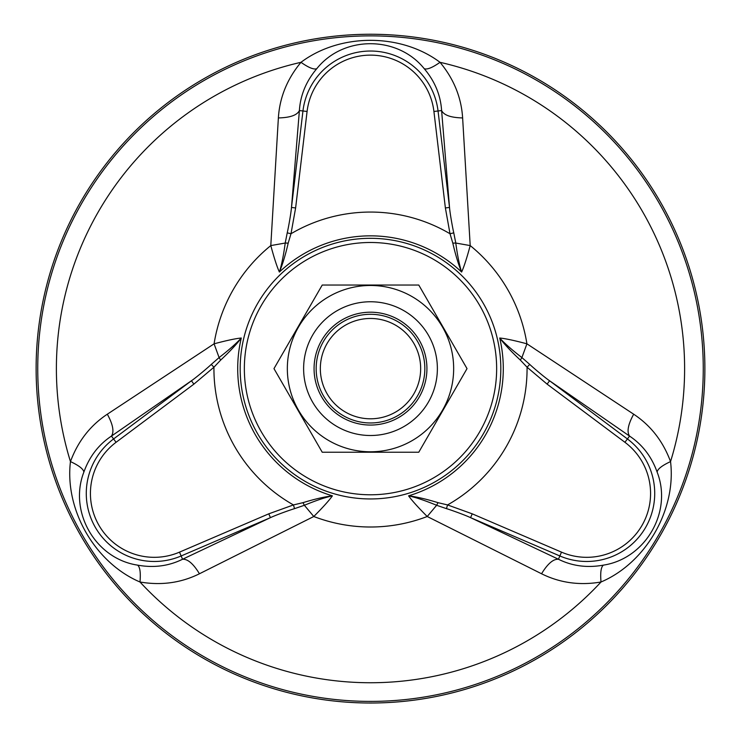 <?xml version="1.0" encoding="UTF-8"?>
<svg xmlns="http://www.w3.org/2000/svg" width="741" height="741" viewBox="0 0 741 741"><rect width="100%" height="100%" fill="white"/><g stroke="black" fill="none" stroke-linecap="round" stroke-linejoin="round"><path stroke-width="1.11" d="M268.779 513.828L179.507 552.138L181.147 555.963A68.033 68.033 0 0 1 113.586 438.95L111.446 436.088C98.599 444.646 89.411 456.651 83.872 472.082C68.478 511.568 95.219 558.733 137.594 565.133C153.73 568.06 168.726 566.096 182.555 559.251L181.147 555.963L270.428 517.653L268.779 513.828L293.445 504.936L302.976 502.667C314.48 499.128 324.289 496.85 332.413 495.84C329.208 500.37 323.002 507.252 313.786 516.505L199.449 573.766C181.091 582.898 161.269 585.64 139.984 582C95.126 562.91 64.56 509.956 70.46 461.587C77.953 441.321 90.235 425.529 107.325 414.2L214.084 343.815C226.709 340.452 235.777 338.517 241.288 338.016C236.49 344.398 229.617 351.762 220.661 360.089L213.936 367.212L193.901 384.125L191.41 380.791C196.143 377.558 208.36 367.23 211.268 364.415L219.095 357.57C228.793 350.104 236.184 343.583 241.288 338.016A132.787 132.787 0 0 0 332.413 495.84C325.216 497.406 315.87 500.555 304.375 505.279L294.538 508.641C290.296 509.891 276.3 514.875 270.428 517.653L182.555 559.251C187.723 558.909 193.355 563.744 199.449 573.766M220.661 360.089L219.095 357.579L214.084 343.815A158.37 158.37 0 0 1 270.798 245.586L285.211 243.039L287.23 232.841C288.268 228.543 290.944 213.927 291.482 207.452L295.622 207.943L290.991 233.748L288.184 243.141C285.498 254.867 282.562 264.5 279.385 272.04C277.06 267.01 274.198 258.192 270.798 245.586L278.375 117.93C279.644 97.469 287.175 78.935 300.976 62.318C339.943 33.012 401.076 33.021 440.024 62.318C453.825 78.935 461.356 97.469 462.625 117.93L470.202 245.586C466.802 258.201 463.94 267.019 461.615 272.04C458.494 264.694 455.558 255.061 452.816 243.141L450.009 233.748L445.378 207.943L449.518 207.452C450 213.547 452.751 228.682 453.77 232.841L455.789 243.039L470.202 245.586A158.37 158.37 0 0 1 526.916 343.815L633.675 414.2C650.765 425.529 663.047 441.321 670.54 461.587C676.44 509.975 645.865 562.919 601.016 582C579.731 585.64 559.909 582.898 541.551 573.766L427.214 516.505C417.989 507.252 411.783 500.36 408.587 495.84C416.516 496.803 426.325 499.082 438.024 502.667L447.555 504.936L472.221 513.828L470.572 517.653C465.404 515.162 450.361 509.752 446.462 508.641L436.625 505.288L427.214 516.505A158.37 158.37 0 0 1 313.786 516.505L304.375 505.288L302.976 502.667M541.551 573.766C547.645 563.744 553.277 558.909 558.445 559.251C572.274 566.096 587.27 568.06 603.406 565.133C645.3 558.723 672.772 511.985 657.128 472.082C651.589 456.651 642.401 444.646 629.554 436.088L627.414 438.95L549.59 380.791L547.099 384.125L527.064 367.212L520.339 360.089C511.522 351.901 504.649 344.546 499.712 338.016C505.232 338.526 514.3 340.452 526.916 343.815L521.905 357.57L529.732 364.415C532.936 367.462 544.255 377.095 549.59 380.791L629.554 436.088C626.673 431.781 628.044 424.491 633.675 414.2M370.5 703.014A334.386 334.386 0 0 0 660.083 201.441A334.386 334.386 0 0 0 80.917 201.441A334.386 334.386 0 0 0 370.5 703.014M107.325 414.2C112.956 424.491 114.327 431.781 111.446 436.088L191.41 380.791L113.586 438.95L116.087 442.284L193.901 384.125M462.625 117.93C450.899 117.662 443.896 115.207 441.608 110.557C440.617 95.154 434.819 81.195 424.223 68.681C397.722 35.605 343.509 35.179 316.778 68.681C306.181 81.195 300.383 95.154 299.392 110.557C297.104 115.207 290.101 117.662 278.375 117.93M307.08 111.474L302.949 110.983L291.482 207.452L299.392 110.557L302.949 110.983A68.033 68.033 0 0 1 438.051 110.983L441.608 110.557L449.518 207.452L438.051 110.983L433.92 111.474A63.865 63.865 0 0 0 307.08 111.474L295.622 207.943M558.445 559.251L470.572 517.653L559.853 555.963L558.445 559.251M137.594 565.133C140.003 567.022 140.799 572.636 139.984 582A314.101 314.101 0 0 0 601.016 582C600.201 572.636 600.997 567.022 603.406 565.133M83.872 472.082C83.446 469.053 78.972 465.552 70.46 461.587A314.101 314.101 0 0 1 300.976 62.318C308.673 67.709 313.943 69.83 316.778 68.681M438.024 502.667L436.625 505.279C425.306 500.62 415.96 497.47 408.587 495.84A132.787 132.787 0 0 0 499.712 338.016C504.658 343.463 512.059 349.984 521.905 357.579L520.339 360.089M424.223 68.681C427.057 69.83 432.327 67.709 440.024 62.318A314.101 314.101 0 0 1 670.54 461.587C662.028 465.552 657.554 469.053 657.128 472.082M452.816 243.141L455.78 243.039C457.401 255.173 459.346 264.843 461.615 272.04A132.787 132.787 0 0 0 279.385 272.04C281.617 265.028 283.571 255.367 285.22 243.039L288.184 243.141M446.462 508.641L447.555 504.936A156.573 156.573 0 0 0 527.064 367.212L529.732 364.415M453.77 232.841L450.009 233.748A156.573 156.573 0 0 0 290.991 233.748L287.23 232.841M294.538 508.641L293.445 504.936A156.573 156.573 0 0 1 213.936 367.212L211.268 364.415M417.554 395.805A54.334 54.334 0 0 0 397.667 321.575A54.334 54.334 0 0 0 323.447 341.462A54.334 54.334 0 0 0 343.333 415.692A54.334 54.334 0 0 0 417.554 395.805M413.941 393.712A50.156 50.156 0 0 0 370.5 318.473A50.156 50.156 0 0 0 327.059 393.712A50.156 50.156 0 0 0 413.941 393.712M428.418 402.067A66.875 66.875 0 0 0 403.938 310.72A66.875 66.875 0 0 0 312.582 335.191A66.875 66.875 0 0 0 337.062 426.547A66.875 66.875 0 0 0 428.418 402.067M419.369 396.843A56.427 56.427 0 0 0 370.5 312.202A56.427 56.427 0 0 0 321.631 396.843A56.427 56.427 0 0 0 419.369 396.843M418.767 285.035L322.233 285.035L273.975 368.629L322.233 452.232L418.767 452.232L467.025 368.629L418.767 285.035M298.484 327.059A83.149 83.149 0 0 1 442.516 327.059A83.149 83.149 0 0 1 370.5 451.788A83.149 83.149 0 0 1 298.484 327.059M370.5 498.952A130.323 130.323 0 0 1 257.636 303.477A130.323 130.323 0 0 1 483.364 303.477A130.323 130.323 0 0 1 370.5 498.952M370.5 701.394A332.755 332.755 0 0 1 82.325 202.256A332.755 332.755 0 0 1 658.675 202.256A332.755 332.755 0 0 1 370.5 701.394M370.5 494.784A126.155 126.155 0 0 1 261.249 305.561A126.155 126.155 0 0 1 479.751 305.561A126.155 126.155 0 0 1 370.5 494.784M179.507 552.138A63.865 63.865 0 0 1 116.087 442.284M561.493 552.138A63.865 63.865 0 0 0 624.913 442.284L627.414 438.95A68.033 68.033 0 0 1 559.853 555.963L561.493 552.138L472.221 513.828M445.378 207.943L433.92 111.474M624.913 442.284L547.099 384.125"/></g></svg>
